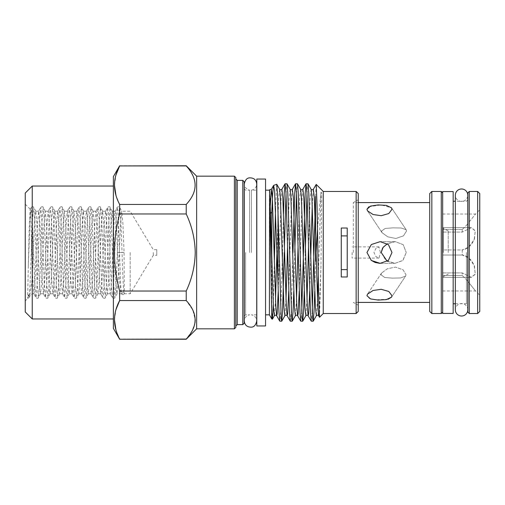 <?xml version="1.0" encoding="UTF-8"?>
<svg xmlns="http://www.w3.org/2000/svg" width="505" height="505" viewBox="0 0 505 505"><rect width="100%" height="100%" fill="white"/><g stroke="black" fill="none" stroke-linecap="round" stroke-linejoin="round"><path stroke-width="0.38" stroke-dasharray="2.52 1.89" d="M467.788 309.792A6.224 6.224 0 0 0 461.564 303.568A6.224 6.224 0 0 0 455.333 309.792L455.333 195.208A6.224 6.224 0 0 0 461.564 201.432A6.224 6.224 0 0 0 467.788 195.208L467.788 309.792M448.2 252.5L448.2 230.88L448.2 252.5M443.302 252.5L443.302 228.052L443.302 252.5M442.677 252.5L442.677 192.866L442.677 252.5L442.677 249.962L462.258 249.962L462.258 255.038L468.911 258.036L474.132 265.27L475.3 273.988L471.354 277.333L462.258 272.927L462.258 275.471L466.57 279.783L475.552 290.975L466.57 279.783L475.552 290.975L466.57 279.783L462.258 275.471L462.258 272.927L471.354 277.333L475.205 274.322L474.473 266.141C471.544 259.4 467.472 255.694 462.258 255.038L462.258 249.962L442.677 249.962L442.677 225.217L442.677 312.134L442.677 252.5M347.219 276.986L347.219 228.014M341.273 276.986L341.273 228.014M387.228 261.306L395.005 263.345L402.788 260.542L406.247 252.5L402.984 260.359L395.005 263.345L385.921 260.498L381.212 252.5M442.677 191.572L442.677 313.428M453.168 191.572L453.168 313.428M368.928 206.747L381.174 204.897L391.552 207.852L391.994 209.272L388.793 213.546L381.206 215.698L373.075 214.524L367.501 210.856L366.952 209.272M429.73 193.56L429.73 311.44M371.143 260.309L366.952 252.5L371.352 244.534L380.164 241.655L388.395 244.584L391.994 252.5L388.408 260.403L380.164 263.345L395.005 263.345L380.164 263.345M353.342 252.5L353.342 202.587L353.342 252.5M431.832 313.536L431.832 191.464M477.654 191.464L477.654 313.536M479.75 311.44L479.75 193.56M467.857 192.866L467.857 312.134M265.548 325.952L265.548 179.048M256.805 325.952L256.805 179.048M244.212 323.225L244.212 181.775M235.816 327.423L235.816 177.577M234.415 176.176L234.415 328.824M242.81 180.373L242.81 324.627M358.241 311.44L358.241 193.56M356.139 191.464L356.139 313.536M130.183 252.5L130.183 293.771L130.183 252.5M153.299 252.5L153.299 255.296L153.299 252.5M323.257 191.464L323.257 313.536M319.539 317.26L320.984 265.781L321.679 199.62C321.559 196.495 321.912 191.717 320.984 192.254L317.487 228.31M315.562 196.426L316.162 184.432M276.696 184.249L275.515 208.508M271.778 256.477L271.778 318.958M274.348 262.139L273.293 304.408M269.392 190.17L269.392 314.83M269.96 198.269C269.752 182.078 269.083 190 269.96 213.962L270.554 213.331M196.641 176.176L196.641 328.824M113.391 176.599L113.391 328.401M32.244 186.042L32.244 318.958M25.25 193.036L25.25 311.964M186.219 213.975C191.957 226.221 194.968 239.067 195.239 252.5C194.962 265.952 191.957 278.792 186.219 291.025L119.653 291.025C116.276 278.324 114.54 265.478 114.446 252.5C114.559 239.37 116.302 226.524 119.653 213.975L186.219 213.975L186.219 204.456L119.653 204.456L115.986 195.46M186.219 165.754L186.219 165.93C198.048 178.726 198.048 191.572 186.219 204.456M119.653 165.754L186.219 165.93M114.446 185.19L115.973 174.957M119.653 204.456L119.653 213.975M306.996 193.674L307.898 183.769M296.504 193.674L297.407 183.769M284.29 252.5L284.435 246.011M286.007 193.674L286.916 183.769M283.488 213.741L282.478 252.5M314.767 291.259L315.562 261.476M312.241 311.326L311.339 321.231M304.269 291.259L305.279 252.5M301.75 311.326L300.841 321.231M293.777 291.259L294.781 252.5M292.976 252.5L291.227 312.021L290.35 321.231M282.333 258.989L280.73 312.021L279.858 321.231M28.331 265.87L27.579 298.436L28.331 294.787L29.473 296.549L29.669 296.258L32.244 278.886L32.244 293.771L32.244 271.179L30.982 222.213L30.205 209.184L29.378 222.528L28.331 265.87L29.984 220.546L31.177 207.315L32.37 220.546L34.757 284.454L35.956 297.685L37.149 284.454L39.535 220.546L40.735 207.315L41.928 220.546L44.314 284.454L45.507 297.685L46.706 284.454L49.092 220.546L50.285 207.315L51.485 220.546L53.871 284.454L55.064 297.685L56.257 284.454L58.649 220.546L59.842 207.315L61.036 220.546L63.428 284.454L64.621 297.685L65.814 284.454L68.207 220.546L69.4 207.315L70.593 220.546L72.985 284.454L74.084 297.596L74.772 294.245L75.371 284.454L77.764 220.546L78.862 207.404L79.55 210.755L80.15 220.546L82.536 284.454L83.641 297.596L84.329 294.245L84.928 284.454L87.314 220.546L88.419 207.404L89.107 210.755L89.707 220.546L92.093 284.454L93.198 297.596L93.886 294.245L94.486 284.454L96.872 220.546L97.976 207.404L98.664 210.755L99.264 220.546L101.65 284.454L102.755 297.596L103.443 294.245L104.043 284.454L106.429 220.546L107.533 207.404L108.221 210.755L108.815 220.546L111.207 284.454L112.312 297.596L113 294.245L113.593 284.454L115.986 220.546L117.091 207.404L117.779 210.755L118.372 220.546L119.565 252.5L117.532 252.5C118.965 274.897 120.392 294.939 121.825 293.759L121.421 293.455L121.825 293.759L123.422 291.511L124.306 293.759L124.085 252.5L122.892 223.317L121.699 211.229L120.506 223.317L118.113 281.683L116.92 293.771L115.727 281.683L113.335 223.317L112.142 211.229L110.948 223.317L108.556 281.683L107.363 293.771L106.17 281.683L103.778 223.317L102.584 211.229L101.391 223.317L99.005 281.683L97.907 293.676L97.212 290.634L96.613 281.683L94.227 223.317L93.027 211.229L91.834 223.317L89.448 281.683L88.35 293.676L87.655 290.634L87.056 281.683L84.67 223.317L83.477 211.229L82.277 223.317L79.891 281.683L78.799 293.676L78.098 290.634L77.499 281.683L75.112 223.317L73.919 211.229L72.726 223.317L70.334 281.683L69.242 293.676L68.541 290.634L67.948 281.683L65.555 223.317L64.362 211.229L63.169 223.317L60.777 281.683L59.685 293.676L58.984 290.634L58.391 281.683L55.998 223.317L54.805 211.229L53.612 223.317L51.22 281.683L50.128 293.676L49.433 290.634L48.834 281.683L46.447 223.317L45.248 211.229L44.055 223.317L41.669 281.683L40.57 293.676L39.876 290.634L39.276 281.683L36.89 223.317L35.792 211.324L35.097 214.366L34.498 223.317L32.244 278.886M156.784 255.296L156.784 252.5L156.784 255.296L153.299 255.296L130.183 293.771L124.306 293.759C123.555 296.391 122.803 277.207 122.052 252.5L119.565 252.5C120.323 277.207 121.074 296.391 121.825 293.759M32.244 271.179L33.816 293.676L34.517 290.634L37.503 223.317L38.696 211.229L39.889 223.317L42.281 281.683L43.474 293.771L44.667 281.683L47.06 223.317L48.253 211.229L49.446 223.317L51.832 281.683L53.031 293.771L54.224 281.683L56.611 223.317L57.81 211.229L59.003 223.317L61.389 281.683L62.582 293.771L63.782 281.683L66.168 223.317L67.361 211.229L68.56 223.317L70.946 281.683L72.139 293.771L73.339 281.683L75.725 223.317L76.918 211.229L78.111 223.317L80.503 281.683L81.595 293.676L82.296 290.634L82.889 281.683L85.282 223.317L86.374 211.324L87.075 214.366L87.668 223.317L90.06 281.683L91.153 293.676L91.853 290.634L92.447 281.683L94.839 223.317L95.931 211.324L96.625 214.366L97.225 223.317L99.611 281.683L100.71 293.676L101.404 290.634L102.004 281.683L104.39 223.317L105.488 211.324L106.183 214.366L106.782 223.317L109.168 281.683L110.267 293.676L110.961 290.634L111.561 281.683L113.947 223.317L115.039 211.324L115.74 214.366L116.339 223.317L117.532 252.5M249.577 252.5L249.577 190.17L249.577 252.5M251.439 252.5L251.439 190.17L251.439 252.5M453.168 252.5L453.168 201.255L453.168 252.5M462.258 229.529L442.677 229.529L462.258 229.529L462.258 232.073L442.677 232.073L462.258 232.073L462.258 229.529L466.57 225.217L462.258 229.529M466.57 225.217L475.552 214.025L466.57 225.217M442.677 225.217L442.677 214.025L442.677 225.217M474.473 238.859L475.211 230.69L471.354 227.667L462.258 232.073L471.354 227.667L475.293 230.981L474.151 239.692L468.93 246.951L462.258 249.962C467.466 249.306 471.537 245.607 474.473 238.859M462.258 255.038L442.677 255.038L442.677 277.333L442.677 255.038L462.258 255.038M442.677 279.783L442.677 290.975L442.677 279.783M462.258 275.471L442.677 275.471L442.677 272.927L442.677 275.471L462.258 275.471M381.464 231.044L382.045 232.679L387.764 236.839L395.895 238.467L403.476 235.848L406.506 231.044L403.495 235.829L395.914 238.467L387.771 236.839L382.045 232.679L381.464 231.044L385.328 228.411L392.94 227.869L401.21 228.001L406.14 229.725L406.506 231.044L406.14 229.725L401.204 228.001L392.928 227.869L385.315 228.411L381.464 231.044M380.423 252.5L378.99 246.901L375.96 248.365L373.959 252.5L375.96 256.635L378.99 258.099L380.423 252.5M382.556 248.113L388.092 243.366L395.289 241.655L403.186 244.647L406.247 252.5L403.192 244.654L395.289 241.655L387.329 243.763M388.156 299.206L375.12 299.837L369.464 298.505L366.952 295.728L367.495 294.144L373.081 290.476L381.218 289.302L388.781 291.448L391.994 295.728L391.552 297.148L405.584 276.109L405.988 274.733L403.053 269.79L395.466 267.094L387.316 268.793L381.565 273.047L387.31 268.793L395.459 267.094L403.041 269.784L405.988 274.733L405.584 276.109L400.591 277.958L392.334 278.122L384.734 277.504L380.947 274.733L381.559 273.047L380.947 274.733L384.741 277.51L392.353 278.122L400.591 277.958L405.584 276.109L391.552 297.148M352.149 252.5L352.149 258.099L352.149 252.5M442.677 272.927L442.677 277.333L442.677 272.927L462.258 272.927L442.677 272.927M156.784 252.5L156.784 249.704L156.784 252.5M119.653 291.025L119.653 300.544L186.219 300.544L192.765 309.925L195.239 319.81M195.018 322.739L192.058 331.04L186.219 339.07L119.653 339.07L115.986 330.074M114.446 319.81L115.973 309.571M186.219 291.025L186.219 300.544M113.391 252.5L113.391 318.958L113.391 252.5M358.241 252.5L358.241 199.759L358.241 252.5M124.085 252.5L122.052 252.5L120.853 220.546L119.754 207.404C119.369 206.469 118.486 206.469 117.091 207.404L115.039 211.324M467.857 252.5L467.857 199.86L467.857 252.5M429.73 252.5L429.73 302.413L429.73 252.5M441.275 191.464L441.275 313.536M469.259 313.536L469.259 191.464M466.456 252.5L466.456 303.745L466.456 252.5M245.607 252.5L245.607 314.83L245.607 252.5M237.217 324.627L237.217 180.373M320.984 265.781L319.154 313.637M313.371 189.261L312.241 205.535M310.67 258.989L309.723 291.259M302.874 189.261L302.085 197.67L299.225 291.259M292.382 189.261L291.593 197.67L288.734 291.259M281.891 189.261L281.102 197.67L278.242 291.259M270.27 205.535L269.96 213.962M320.984 192.254L318.264 276.5M317.487 299.465L316.357 315.739M311.112 189.261L310.158 197.67L308.568 246.011M306.996 299.465L305.866 315.739M300.62 189.261L299.661 197.67L298.076 246.011M296.504 299.465L295.375 315.739M290.129 189.261L289.169 197.67L287.579 246.011M286.007 299.465L284.883 315.739M279.631 189.261L278.678 197.67L276.974 250.657M275.515 299.465L274.385 315.739M28.331 294.787L28.974 297.596L30.073 284.454L32.465 220.546L33.658 207.315L34.851 220.546L37.244 284.454L38.437 297.685L39.63 284.454L42.022 220.546L43.215 207.315L44.408 220.546L46.795 284.454L47.994 297.685L49.187 284.454L51.573 220.546L52.772 207.315L53.966 220.546L56.352 284.454L57.545 297.685L58.744 284.454L61.13 220.546L62.323 207.315L63.523 220.546L65.909 284.454L67.102 297.685L68.301 284.454L70.687 220.546L71.88 207.315L73.073 220.546L75.466 284.454L76.659 297.685L77.852 284.454L80.245 220.546L81.438 207.315L82.631 220.546L85.023 284.454L86.216 297.685L87.409 284.454L89.802 220.546L90.995 207.315L92.188 220.546L94.574 284.454L95.773 297.685L96.966 284.454L99.352 220.546L100.552 207.315L101.745 220.546L104.131 284.454L105.33 297.685L106.523 284.454L108.91 220.546L110.103 207.315L111.302 220.546L113.688 284.454L114.881 297.685L116.081 284.454L119.066 210.755L119.66 207.315L121.8 211.324M121.617 293.822C122.507 294.844 123.39 294.844 124.28 293.822L124.306 293.759M448.2 230.88L442.677 228.052M358.241 202.587L353.342 202.587L358.241 199.759M455.333 303.745L466.456 303.745L467.857 305.14M442.677 290.975L475.552 290.975L479.75 295.173M244.212 188.769L245.607 190.17L249.577 190.17C245.594 188.479 243.827 186.427 244.281 184.016L244.281 320.984C244.534 317.632 246.295 315.581 249.577 314.83L245.607 314.83L244.212 316.231M358.241 302.413L353.342 302.413L358.241 305.241M33.917 293.771L32.244 293.771L29.473 296.549M29.669 296.258L28.974 297.596L25.25 300.772M121.755 293.771L116.92 293.771M110.368 293.771L107.363 293.771M100.811 293.771L97.806 293.771M91.254 293.771L88.249 293.771M81.696 293.771L78.698 293.771M72.139 293.771L69.141 293.771M62.582 293.771L59.584 293.771M53.031 293.771L50.027 293.771M43.474 293.771L40.469 293.771M115.14 211.229L112.142 211.229M105.589 211.229L102.584 211.229M96.032 211.229L93.027 211.229M86.475 211.229L83.477 211.229M76.918 211.229L73.919 211.229M67.361 211.229L64.362 211.229M57.81 211.229L54.805 211.229M48.253 211.229L45.248 211.229M38.696 211.229L35.697 211.229M256.729 314.83L251.439 314.83C254.716 315.581 256.483 317.632 256.729 320.984L256.729 190.17L251.439 190.17C254.716 189.419 256.483 187.368 256.729 184.016M467.857 199.86L466.456 201.255L455.333 201.255M442.677 214.025L475.552 214.025L479.75 209.827M442.677 227.667L471.354 227.667L442.677 227.667M382.045 232.679L367.495 210.856L382.045 232.679M406.14 229.725L391.552 207.852L406.14 229.725M395.289 241.655L380.164 241.655L395.289 241.655M381.559 273.047L367.495 294.144L381.559 273.047M378.99 258.099L352.149 258.099M156.784 249.704L153.299 249.704L130.183 211.229L121.699 211.229M378.99 246.901L352.149 246.901M442.677 277.333L471.354 277.333L442.677 277.333M30.205 209.184L25.25 204.228M35.792 211.324L33.747 207.404C33.368 206.469 32.478 206.469 31.083 207.404L30.142 209.215M40.57 293.676L38.525 297.596C38.146 298.531 37.256 298.531 35.861 297.596L33.816 293.676M45.349 211.324L43.304 207.404C42.925 206.469 42.035 206.469 40.64 207.404L38.595 211.324M50.128 293.676L48.082 297.596C47.704 298.531 46.813 298.531 45.418 297.596L43.373 293.676M54.906 211.324L52.861 207.404C52.482 206.469 51.592 206.469 50.197 207.404L48.152 211.324M59.685 293.676L57.639 297.596C57.261 298.531 56.371 298.531 54.976 297.596L52.93 293.676M64.463 211.324L62.418 207.404C62.033 206.469 61.149 206.469 59.754 207.404L57.709 211.324M69.242 293.676L67.197 297.596C66.811 298.531 65.928 298.531 64.533 297.596L62.487 293.676M74.02 211.324L71.975 207.404C71.59 206.469 70.706 206.469 69.305 207.404L67.26 211.324M78.799 293.676L76.754 297.596C76.369 298.531 75.479 298.531 74.084 297.596L72.038 293.676M83.578 211.324L81.526 207.404C81.147 206.469 80.257 206.469 78.862 207.404L76.817 211.324M88.35 293.676L86.304 297.596C85.926 298.531 85.036 298.531 83.641 297.596L81.595 293.676M93.128 211.324L91.083 207.404C90.704 206.469 89.814 206.469 88.419 207.404L86.374 211.324M97.907 293.676L95.862 297.596C95.483 298.531 94.593 298.531 93.198 297.596L91.153 293.676M102.685 211.324L100.64 207.404C100.261 206.469 99.371 206.469 97.976 207.404L95.931 211.324M107.464 293.676L105.419 297.596C105.04 298.531 104.15 298.531 102.755 297.596L100.71 293.676M112.243 211.324L110.197 207.404C109.819 206.469 108.928 206.469 107.533 207.404L105.488 211.324M117.021 293.676L114.976 297.596C114.591 298.531 113.707 298.531 112.312 297.596L110.267 293.676M442.677 276.948L448.2 274.12"/><path stroke-width="0.76" d="M461.564 316.016A6.224 6.224 0 0 0 467.788 309.792L467.788 195.208A6.224 6.224 0 0 0 461.564 188.984A6.224 6.224 0 0 0 455.333 195.208L455.333 309.792A6.224 6.224 0 0 0 461.564 316.016M341.273 269.607L347.219 269.607M387.329 243.763L383.112 247.305L381.212 252.5L387.228 261.306M442.677 191.572L453.168 191.572L453.168 313.428L442.677 313.428L442.677 191.572M391.994 209.272L391.552 207.852L386.338 205.365L378.144 204.929L370.563 206.078L366.952 209.272L367.495 210.856L373.081 214.524L381.218 215.698L388.781 213.552L391.994 209.272M366.952 209.253L368.928 206.747M391.994 252.5L388.408 244.597L380.164 241.655L371.352 244.534L366.952 252.5L371.352 260.466L380.164 263.345L388.395 260.416L391.994 252.5M431.832 191.464L431.832 313.536L429.73 311.44L429.73 193.56L431.832 191.464L441.275 191.464L442.677 192.866M477.654 191.464L479.75 193.56L479.75 311.44L477.654 313.536L477.654 191.464L469.259 191.464L469.259 313.536L467.857 312.134L467.857 192.866L469.259 191.464M265.548 179.048L265.548 325.952L256.805 325.952L256.805 179.048L265.548 179.048M234.415 176.176L235.816 177.577L235.816 327.423L234.415 328.824L234.415 176.176L196.641 176.176L186.219 165.754L119.653 165.93C112.785 178.707 112.785 191.546 119.653 204.456L186.219 204.456C198.048 191.654 198.048 178.814 186.219 165.93L186.219 165.754M242.81 180.373L244.212 181.775L244.212 323.225L242.81 324.627L242.81 180.373L237.217 180.373L237.217 324.627L235.816 326.022M356.139 191.464L358.241 193.56L358.241 311.44L356.139 313.536L356.139 191.464L323.257 191.464L316.212 184.413L317.026 204.708L318.687 297.571L319.539 317.26L323.257 313.536L323.257 191.464M317.487 228.31L315.562 261.476L315.562 196.426L312.241 311.326M319.154 313.637L318.617 315.739L317.828 307.33L314.331 197.67L313.371 189.261L316.212 184.413M270.554 213.331L271.778 212.043L272.681 193.232L273.603 185.449L274.556 190.24L278.021 283.949L278.021 213.306L277.397 192.531L276.765 184.293L273.704 185.341M275.515 208.508L274.348 262.139M271.778 212.043L271.778 256.477M269.638 189.741L269.392 314.83L271.778 318.958L269.638 189.741L271.4 189.261L270.27 205.535M273.293 304.408L272.429 319.128L271.778 313.252M234.415 328.824L196.641 328.824L196.641 176.176M32.244 186.042L25.25 193.036L25.25 311.964L32.244 318.958L32.244 186.042L113.391 186.042M115.973 309.571L119.653 300.544L119.653 291.025L186.219 291.025C191.957 278.792 194.962 265.952 195.239 252.5C194.968 239.067 191.957 226.221 186.219 213.975L186.219 204.456M196.641 328.824L186.219 339.246L119.653 339.246L113.391 328.401L113.391 176.599L119.653 165.754M186.219 213.975L119.653 213.975C116.302 226.524 114.559 239.37 114.446 252.5C114.54 265.478 116.276 278.324 119.653 291.025M119.653 213.975L119.653 204.456M115.986 195.46L114.446 185.19M115.973 174.957L119.653 165.93L186.219 165.93M341.273 228.014L341.273 276.986L347.219 276.986L347.219 228.014L341.273 228.014M305.279 252.5L306.996 193.674M313.144 321.231L311.263 321.167L310.461 312.021L306.964 192.979L306.093 183.769L307.974 183.833L308.776 192.979L312.683 318.807L313.226 321.167L314.022 312.021L314.767 291.259M306.093 183.769L305.216 192.979L301.75 311.326M294.781 252.5L296.504 193.674M302.653 321.231L300.765 321.167L299.97 312.021L296.473 192.979L295.595 183.769L297.483 183.833L298.278 192.979L302.192 318.807L302.729 321.167L303.53 312.021L304.269 291.259M295.595 183.769L294.724 192.979L292.976 252.5M284.435 246.011L286.007 193.674M292.161 321.231L290.274 321.167L289.479 312.021L285.975 192.979L285.104 183.769L286.991 183.833L287.787 192.979L291.701 318.807L292.237 321.167L293.033 312.021L293.777 291.259M285.104 183.769L284.227 192.979L283.488 213.741M278.021 213.306L281.209 318.807L281.746 321.167L282.541 312.021L284.29 252.5M282.478 252.5L282.333 258.989M281.664 321.231L279.783 321.167L278.981 312.021L278.021 283.949M381.212 252.5L382.556 248.113M366.952 295.728L370.582 298.928L378.182 300.071L386.344 299.629L391.552 297.148L391.994 295.728L388.793 291.454L381.206 289.302L373.075 290.476L367.501 294.144L366.952 295.728M347.219 235.898L341.273 235.898M391.552 297.148L388.156 299.206M379.678 263.332L375.177 262.486L371.143 260.309M115.986 330.074L114.446 319.81M119.653 339.246L186.219 339.07C198.048 326.274 198.048 313.428 186.219 300.544L119.653 300.544C112.785 313.321 112.785 326.161 119.653 339.07M186.219 300.544L186.219 291.025M195.239 319.81L195.018 322.739M442.677 312.134L441.275 313.536L441.275 191.464M312.241 205.535L310.67 258.989M309.723 291.259L308.624 313.952L308.126 315.739L307.33 307.33L303.833 197.67L302.874 189.261C302.123 190.025 301.371 190.025 300.62 189.261L297.483 183.833M299.225 291.259L298.133 313.952L297.628 315.739L296.839 307.33L293.342 197.67L292.382 189.261C291.631 190.025 290.88 190.025 290.129 189.261L286.991 183.833M288.734 291.259L287.642 313.952L287.137 315.739L286.348 307.33L282.85 197.67L281.891 189.261C281.14 190.025 280.389 190.025 279.631 189.261L276.765 184.293M278.242 291.259L277.15 313.952L276.645 315.739L275.85 307.33L272.353 197.67L271.4 189.261L273.603 185.449M318.264 276.5L317.487 299.465M319.488 317.241L318.617 315.739C317.866 314.975 317.115 314.975 316.357 315.739L315.404 307.33L311.907 197.67L311.112 189.261L307.974 183.833M308.568 246.011L306.996 299.465M311.263 321.167L308.126 315.739C307.368 314.975 306.617 314.975 305.866 315.739L304.906 307.33L301.409 197.67L300.62 189.261M298.076 246.011L296.504 299.465M300.765 321.167L297.628 315.739C296.877 314.975 296.126 314.975 295.375 315.739L294.415 307.33L290.918 197.67L290.129 189.261M287.579 246.011L286.007 299.465M290.274 321.167L287.137 315.739C286.385 314.975 285.634 314.975 284.883 315.739L283.924 307.33L280.426 197.67L279.631 189.261M276.974 250.657L275.515 299.465M279.783 321.167L276.645 315.739C275.894 314.975 275.137 314.975 274.385 315.739L273.432 307.33L269.96 198.269M429.73 202.587L358.241 202.587M467.788 304.704L467.857 305.14M244.281 315.795L244.212 316.231M271.778 318.958L272.365 319.173M269.392 190.17L265.548 190.17M244.281 252.5L244.281 184.016C245.152 180.014 246.913 177.962 249.577 177.855C253.864 177.773 256.25 179.824 256.729 184.016L256.729 320.984C255.865 324.986 254.097 327.038 251.433 327.145C247.147 327.227 244.767 325.176 244.281 320.984L244.281 252.5M256.805 190.17L256.729 184.016M455.333 201.255L453.168 201.255M455.333 303.745L453.168 303.745M269.392 314.83L265.548 314.83M356.139 313.536L323.257 313.536M113.391 318.958L32.244 318.958M242.81 324.627L237.217 324.627M285.028 183.833L281.891 189.261M295.52 183.833L292.382 189.261M306.011 183.833L302.874 189.261M313.371 189.261C312.62 190.025 311.863 190.025 311.112 189.261M272.429 319.128L274.385 315.739M316.357 315.739L313.226 321.167M305.866 315.739L302.729 321.167M295.375 315.739L292.237 321.167M284.883 315.739L281.746 321.167M237.217 180.373L235.816 178.978M244.281 189.205L244.212 188.769M467.788 200.296L467.857 199.86M477.654 313.536L469.259 313.536M441.275 313.536L431.832 313.536M429.73 302.413L358.241 302.413"/></g></svg>
